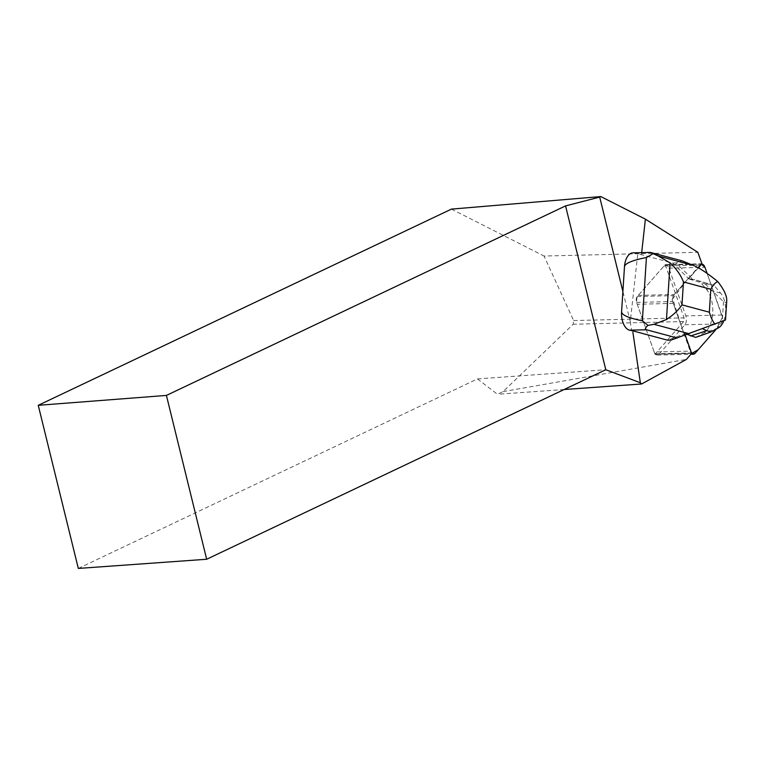 <?xml version="1.0" encoding="UTF-8"?>
<svg xmlns="http://www.w3.org/2000/svg" width="765" height="765" viewBox="0 0 765 765"><rect width="100%" height="100%" fill="white"/><g stroke="black" fill="none" stroke-linecap="round" stroke-linejoin="round"><path stroke-width="0.57" stroke-dasharray="3.83 2.87" d="M654.19 351.996L637.264 304.269A6.464 3.548 -91.4 0 1 638.278 295.376L663.991 266.029A6.464 3.548 -91.4 0 1 665.789 265.072A6.464 3.548 -91.4 0 1 668.916 268.152L685.842 315.888A6.464 3.548 -91.4 0 1 684.828 324.781L659.105 354.118A6.464 3.548 -91.4 0 1 657.307 355.075A6.464 3.548 -91.4 0 1 654.19 351.996L690.202 351.125A6.464 3.548 88.6 0 0 691.617 353.459L681.558 326.722L672.741 298.79L686.607 280.449L701.486 264.231A6.464 3.548 88.6 0 0 700.013 265.159L674.29 294.496A6.464 3.548 88.6 0 0 673.277 303.389L690.202 351.125M716.394 328.988L720.85 323.901A6.464 3.548 88.6 0 0 721.864 315.008L707.109 273.411L722.39 317.408L716.394 328.988M641.682 252.641L641.452 254.716L637.771 253.923L630.274 321.558L622.892 291.494M698.349 267.817L688.768 278.747L672.588 263.064L641.452 254.716M78.317 568.433L477.465 378.905L497.451 394.281L503.074 391.613L573.205 324.236L573.626 320.545L544.058 256.036L697.852 252.297M665.215 264.661L684.073 317.858L683.652 321.549L654.993 354.252A4.313 2.372 -91.4 0 1 654.83 353.832L636.595 302.433A4.313 2.372 -91.4 0 1 637.274 296.504L664.967 264.9A4.313 2.372 -91.4 0 1 665.215 264.661L701.926 263.772M573.626 320.545L684.073 317.858M451.446 209.113L544.058 256.036M685.249 335.194L684.742 333.77L667.625 340.205M630.274 321.558L631.622 330.748M477.465 378.905L605.803 369.734M564.14 389.519L497.451 394.281M688.768 278.747L688.079 278.766L673.305 295.625A4.313 2.372 -91.4 0 0 672.626 301.553L684.063 333.789L684.742 333.77M654.993 354.252L691.703 353.363M503.074 391.613L686.415 359.397M683.652 321.549L573.205 324.236M637.771 253.923L634.472 253.043A16.294 8.941 88.6 0 0 632.971 252.852M704.689 283.805L705.254 284.006A33.899 18.609 -91.4 0 1 705.273 283.968L690.221 279.368L692.698 279.177L675.983 262.988L682.275 260.894M675.983 262.988L672.588 263.064M692.698 279.177L688.079 278.766M684.063 333.789L685.134 333.387L686.702 334.142L725.344 320.028L726.731 300.922M671.029 340.119L689.217 333.282L685.134 333.387M705.254 284.006L723.508 301.706L726.463 302.653M723.508 301.706L722.265 321.118M689.217 333.282L686.702 334.142L687.333 334.448M695.72 337.394L703.58 333.1A24.442 13.416 88.6 0 0 712.684 313.258A24.442 13.416 88.6 0 0 706.391 289.285L699.353 280.994L694.18 279.608L688.605 279.273M701.801 328.797L702.815 328.835M723.767 320.87A19.421 10.662 88.6 0 0 720.601 293.091L714.08 285.412L699.353 280.994M714.08 285.412L694.18 279.608M709.671 284.236L705.273 283.968M673.277 303.389L637.264 304.269M684.828 324.781L720.85 323.901M695.127 353.248L659.105 354.118M668.916 268.152L704.938 267.281M721.864 315.008L685.842 315.888M638.278 295.376L674.29 294.496M700.013 265.159L663.991 266.029M664.967 264.9L701.687 264.011M637.274 296.504L673.305 295.625M636.595 302.433L672.626 301.553M654.83 353.832L691.541 352.942M651.455 252.632L634.472 253.043M718.364 327.908L703.58 333.1M720.601 293.091L706.391 289.285M665.789 265.072L701.515 264.202M657.307 355.075L690.919 354.262"/><path stroke-width="1.15" d="M695.127 353.248L716.394 328.988L698.177 349.768L691.617 353.459A6.464 3.548 88.6 0 0 693.329 354.205A6.464 3.548 88.6 0 0 695.127 353.248M701.486 264.231L704.938 267.301L707.109 273.411L704.938 267.281A6.464 3.548 88.6 0 0 701.811 264.202A6.464 3.548 88.6 0 0 701.486 264.231L701.811 264.202M698.349 267.817L701.687 264.011A4.313 2.372 88.6 0 1 701.926 263.772L697.852 252.297L645.392 219.153L641.682 252.641M645.392 219.153L600.802 196.567L451.446 209.113L38.25 405.316L78.317 568.433L206.665 559.253L166.416 395.419L38.25 405.316M622.892 291.494L599.703 197.093L600.802 196.567M632.865 332.134L640.343 382.768L641.615 383.982L564.14 389.519M166.416 395.419L565.565 205.9L599.703 197.093M685.249 335.194L691.541 352.942A4.313 2.372 88.6 0 0 691.703 353.363L686.415 359.397L641.615 383.982M632.999 330.91L667.625 340.205L671.029 340.119L725.507 320.028L726.731 300.922C727.008 295.969 724.025 289.533 717.799 281.616C707.807 273.459 699.755 268.094 693.645 265.512L682.275 260.894L650.422 252.421L658.349 256.046L670.102 262.911L666.458 319.521L653.96 324.293L648.041 325.374C645.144 327.793 644.627 329.256 646.492 329.763L677.312 338.034M640.343 382.768L605.803 369.734L565.565 205.9M605.803 369.734L206.665 559.253M650.422 252.421L632.971 252.852A16.294 8.941 88.6 0 0 624.479 266.755L621.591 311.661A16.294 8.941 88.6 0 0 629.509 330.174L632.54 330.815M715.055 324.322C712.76 321.482 710.857 317.446 709.337 312.206L710.809 289.275C712.942 285.125 715.275 282.572 717.799 281.616M687.333 334.448L695.72 337.394L711.096 331.886L718.364 327.908A19.421 10.662 88.6 0 0 723.767 320.87M652.641 253.951L646.425 257.518L642.351 320.784L648.041 325.374M646.425 257.518C632.215 260.32 624.9 263.399 624.479 266.755M621.591 311.661C621.582 315.008 628.505 318.049 642.351 320.784M666.458 319.521C673.334 314.989 678.507 310.102 681.978 304.872L683.461 281.931C680.764 274.989 676.317 268.639 670.102 262.911M702.815 328.835L706.688 330.7L690.556 336.007M706.688 330.7L711.096 331.886M646.492 329.763L629.509 330.174M709.337 312.206L681.978 304.872M683.461 281.931L710.809 289.275M653.96 324.293L689.255 333.76M693.645 265.512L658.349 256.046M690.919 354.262L693.329 354.205"/></g></svg>
